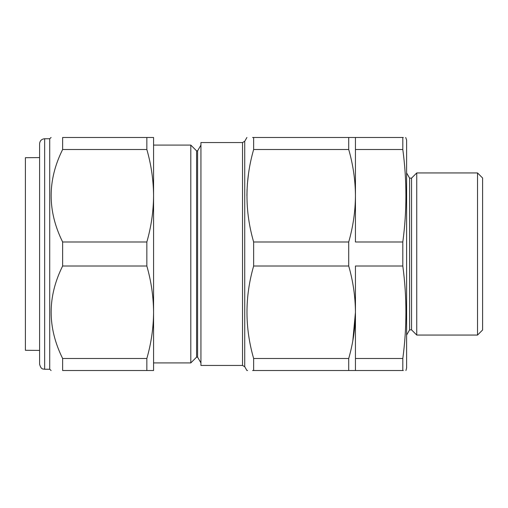 <?xml version="1.0" encoding="UTF-8"?>
<svg xmlns="http://www.w3.org/2000/svg" width="508" height="508" viewBox="0 0 508 508"><rect width="100%" height="100%" fill="white"/><g stroke="black" fill="none" stroke-linecap="round" stroke-linejoin="round"><path stroke-width="0.76" d="M402.812 241.986L355.448 241.986L355.448 137.484L402.812 137.484C406.946 137.484 406.946 137.484 402.812 137.484L402.812 149.498C406.946 180.327 406.946 211.157 402.812 241.986L402.812 266.014L355.448 266.014L355.448 370.516L402.812 370.516C406.946 370.516 406.946 370.516 402.812 370.516L402.812 358.502L355.448 358.502M403.333 370.516L402.812 370.516M402.812 137.484L403.333 137.484M405.695 137.484L406.61 140.018L406.61 367.983L405.93 370.516M355.448 149.498L402.812 149.498M402.812 266.014C406.946 296.843 406.946 327.673 402.812 358.502M406.61 335.058L409.607 329.863L409.607 178.137L406.61 172.942M409.607 178.137L411.55 178.137L411.55 329.863L416.744 335.058L416.744 172.942L411.55 178.137M477.533 172.942L482.6 178.01L482.6 329.99L477.533 335.058L477.533 172.942L416.744 172.942M477.533 335.058L416.744 335.058M348.717 370.516L253.644 370.516C244.761 370.516 244.761 370.516 253.644 370.516L253.644 358.502C244.761 327.654 244.761 296.824 253.644 266.014L253.644 241.986L348.717 241.986L348.717 266.014C353.079 281.191 355.321 296.608 355.448 312.261C355.34 327.8 353.098 343.218 348.717 358.502L348.717 370.516L355.448 370.516M253.644 266.014L348.717 266.014M253.644 358.502L348.717 358.502M253.644 241.986C244.761 211.328 244.761 180.499 253.644 149.498L253.644 137.484L348.717 137.484L348.717 149.498C353.092 164.751 355.333 180.162 355.448 195.739C355.327 211.353 353.085 226.765 348.717 241.986M253.644 149.498L348.717 149.498M153.568 145.085L190.805 145.085L190.805 362.915L153.568 362.915M190.805 145.085L196.583 150.863L196.583 357.137L190.805 362.915M196.583 150.863L197.599 150.863L197.599 357.137L200.933 362.915M242.532 142.551L200.933 142.551L200.933 365.449L242.532 365.449L242.532 142.551L244.729 141.281L244.729 366.719L246.92 370.516L247.567 370.516M253.644 370.516L252.584 370.516M253.644 137.484C244.761 137.484 244.761 137.484 253.644 137.484L252.571 137.484M248.564 173.304L247.364 184.093M247.059 189.255L246.92 195.739M355.041 301.142L354.997 300.552M355.448 137.484L348.717 137.484M352.819 340.741L355.448 312.261M39.586 156.985L39.586 351.015M44.653 138.748L44.653 369.252C43.269 368.764 41.18 370.065 39.586 364.185L39.586 143.815C39.884 140.741 41.573 139.052 44.653 138.748L49.714 138.748L49.714 369.252L51.105 370.516M49.714 138.748L51.098 137.484M62.636 370.516L146.844 370.516L62.636 370.516C47.333 370.516 47.333 370.516 62.636 370.516L62.636 358.502C47.327 327.59 47.327 296.761 62.636 266.014L62.636 241.986C47.327 211.074 47.327 180.245 62.636 149.498L62.636 137.484C47.333 137.484 47.333 137.484 62.636 137.484L153.568 137.484L153.568 370.516L146.844 370.516L146.844 358.502C151.219 343.249 153.46 327.838 153.568 312.261C153.454 296.647 151.213 281.235 146.844 266.014L146.844 241.986C151.219 226.733 153.46 211.322 153.568 195.739C153.454 180.13 151.213 164.719 146.844 149.498L62.636 149.498M153.568 340.119L153.568 195.739M153.568 137.484L146.844 137.484L146.844 149.498M146.844 358.502L62.636 358.502M146.844 266.014L62.636 266.014M146.844 241.986L62.636 241.986M39.586 157.588L25.4 157.709L25.4 350.291L39.586 350.412M409.607 329.863L411.55 329.863M196.583 357.137L197.599 357.137M197.599 150.863L200.933 145.085M242.532 365.449L244.729 366.719M244.729 141.281L246.92 137.484M44.653 369.252L49.714 369.252"/></g></svg>

